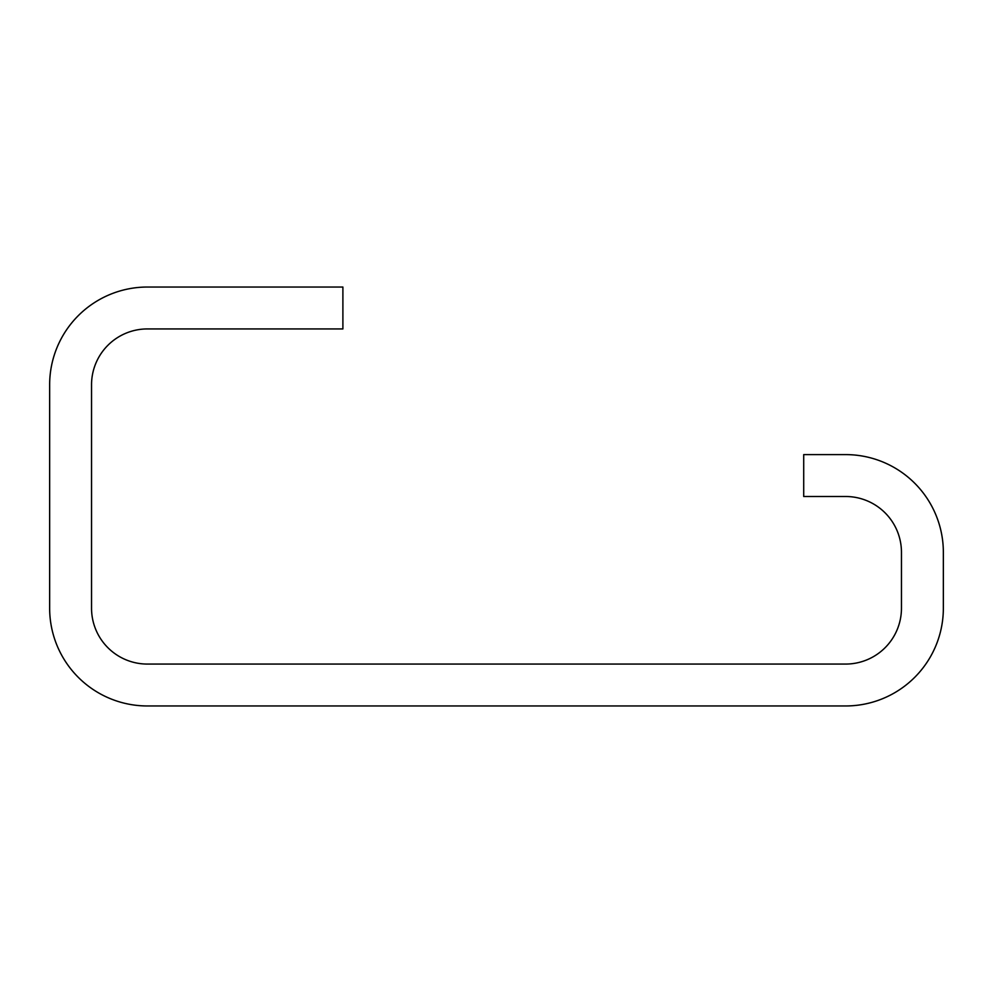 <?xml version="1.0" encoding="UTF-8"?>
<svg xmlns="http://www.w3.org/2000/svg" width="993" height="993" viewBox="0 0 993 993"><rect width="100%" height="100%" fill="white"/><g stroke="black" fill="none" stroke-linecap="round" stroke-linejoin="round"><path stroke-width="1.49" d="M147.398 287.039A97.748 97.748 0 0 0 49.65 384.787L49.65 608.212A97.748 97.748 0 0 0 147.398 705.961L845.602 705.961A97.748 97.748 0 0 0 943.35 608.212L943.35 552.356A97.748 97.748 0 0 0 845.602 454.608L803.709 454.608L803.709 496.5L845.602 496.5A55.856 55.856 0 0 1 901.458 552.356L901.458 608.212A55.856 55.856 0 0 1 845.602 664.069L147.398 664.069A55.856 55.856 0 0 1 91.542 608.212L91.542 384.787A55.856 55.856 0 0 1 147.398 328.931L342.895 328.931L342.895 287.039L147.398 287.039"/></g></svg>
